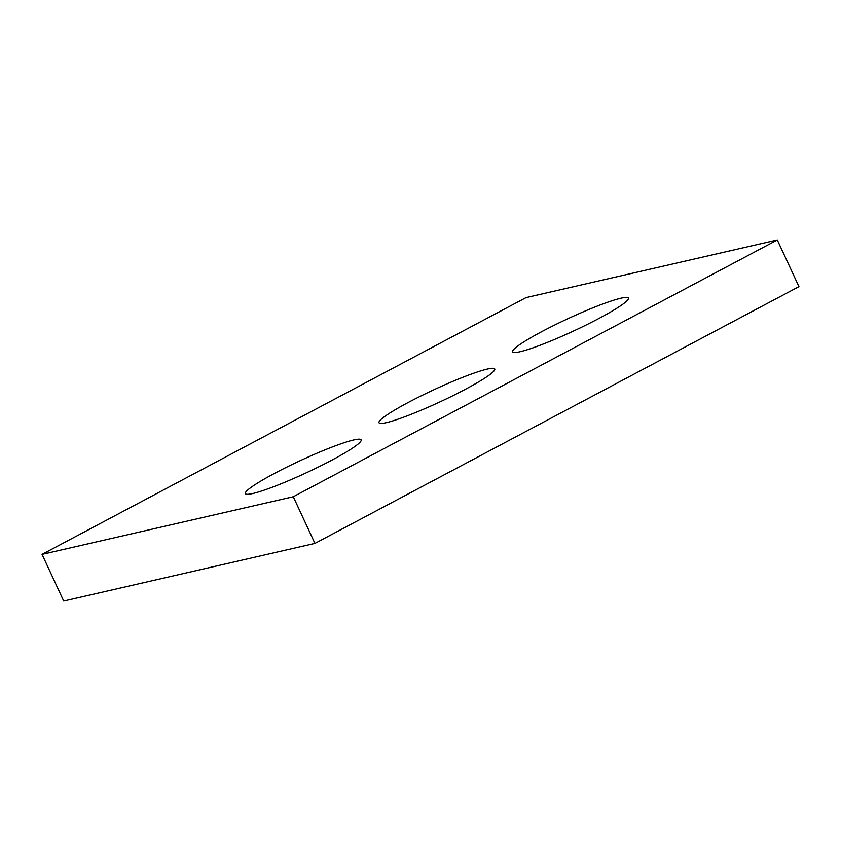 <?xml version="1.0" encoding="UTF-8"?>
<svg xmlns="http://www.w3.org/2000/svg" width="841" height="841" viewBox="0 0 841 841"><rect width="100%" height="100%" fill="white"/><g stroke="black" fill="none" stroke-linecap="round" stroke-linejoin="round"><path stroke-width="1.26" d="M293.278 496.747L777.294 239.969L526.067 297.598L42.05 554.377L293.278 496.747L314.933 543.402L798.95 286.623L777.294 239.969M314.933 543.402L63.706 601.031L42.05 554.377M520.032 351.738A63.821 6.781 155.1 0 1 512.621 351.832A63.821 6.781 155.1 0 1 567.654 318.813A63.821 6.781 155.1 0 1 628.395 298.092A63.821 6.781 155.1 0 1 586.608 324.763A63.821 6.781 155.1 0 1 520.032 351.738M386.408 422.624A63.821 6.781 155.1 0 1 378.997 422.718A63.821 6.781 155.1 0 1 434.03 389.698A63.821 6.781 155.1 0 1 494.771 368.978A63.821 6.781 155.1 0 1 452.984 395.648A63.821 6.781 155.1 0 1 386.408 422.624M252.784 493.52A63.821 6.781 155.1 0 1 245.372 493.604A63.821 6.781 155.1 0 1 300.405 460.584A63.821 6.781 155.1 0 1 361.146 439.864A63.821 6.781 155.1 0 1 319.359 466.545A63.821 6.781 155.1 0 1 252.784 493.52"/></g></svg>

